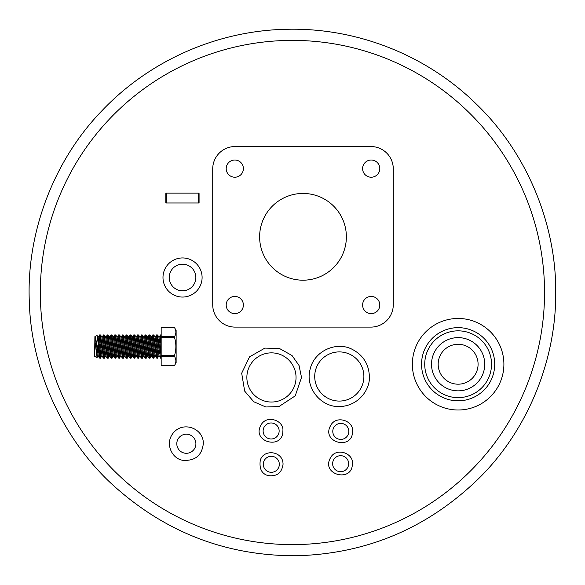 <?xml version="1.0" encoding="UTF-8"?>
<svg xmlns="http://www.w3.org/2000/svg" width="585" height="585" viewBox="0 0 585 585"><rect width="100%" height="100%" fill="white"/><g stroke="black" fill="none" stroke-linecap="round" stroke-linejoin="round"><path stroke-width="0.88" d="M166.242 202.98L165.818 202.549L165.818 193.562L166.242 193.13L198.651 193.13L198.651 202.98L166.242 202.98L166.242 193.13M198.651 193.13L199.076 193.562L199.076 202.549L198.651 202.98M346.371 236.823A43.37 43.37 0 0 1 281.312 274.38A43.37 43.37 0 0 1 281.312 199.258A43.37 43.37 0 0 1 346.371 236.823M243.389 168.619A8.592 8.592 0 0 1 230.497 176.063A8.592 8.592 0 0 1 230.497 161.175A8.592 8.592 0 0 1 243.389 168.619M379.797 168.619A8.592 8.592 0 0 1 366.905 176.063A8.592 8.592 0 0 1 366.905 161.175A8.592 8.592 0 0 1 379.797 168.619M379.797 305.026A8.592 8.592 0 0 1 366.905 312.47A8.592 8.592 0 0 1 366.905 297.582A8.592 8.592 0 0 1 379.797 305.026M243.389 305.026A8.592 8.592 0 0 1 230.497 312.47A8.592 8.592 0 0 1 230.497 297.582A8.592 8.592 0 0 1 243.389 305.026M370.927 327.103A22.354 22.354 0 0 0 393.281 304.756L393.281 168.889A22.354 22.354 0 0 0 370.927 146.542L235.068 146.542A22.354 22.354 0 0 0 212.721 168.889L212.721 304.756A22.354 22.354 0 0 0 235.068 327.103L370.927 327.103M169.24 277.502A13.301 13.301 0 0 1 189.196 265.978A13.301 13.301 0 0 1 189.196 289.019A13.301 13.301 0 0 1 169.24 277.502M162.988 277.502A19.554 19.554 0 0 1 192.319 260.566A19.554 19.554 0 0 1 192.319 294.438A19.554 19.554 0 0 1 162.988 277.502M174.513 365.501L174.513 365.501C176.304 362.481 176.304 359.461 174.513 356.44L174.513 355.629C176.304 349.589 176.304 343.549 174.513 337.516L174.513 336.697C176.304 333.677 176.304 330.657 174.513 327.637L176.129 330.437L176.129 362.7L174.513 365.508L161.167 365.508L174.513 365.501M161.167 327.637L174.513 327.637L161.167 327.637L161.167 336.697L174.513 336.697M174.513 337.516L161.167 337.516L161.167 355.629L174.513 355.629M161.167 337.516L161.167 336.697M174.513 356.44L161.167 356.44L161.167 365.501M94.916 341.121L95.158 336.455L97.388 346.569L95.158 336.455L97.066 335.563L98.426 345.07L97.066 335.563L97.987 336.689L98.923 336.536L99.53 334.927L103.618 358.21L99.53 334.927L100.349 334.927L104.43 358.21L100.349 334.927L101.79 336.689L102.726 336.536L103.333 334.927L107.421 358.21L103.333 334.927L104.145 334.927L108.232 358.21L104.145 334.927L105.585 336.689L106.528 336.536L107.135 334.927L111.216 358.21L107.135 334.927L107.947 334.927L112.035 358.21L107.947 334.927L109.388 336.689L110.331 336.536L110.938 334.927L115.018 358.21L110.938 334.927L111.75 334.927L115.83 358.21L111.75 334.927L113.19 336.689L114.126 336.536L114.74 334.927L118.821 358.21L114.74 334.927L115.552 334.927L119.632 358.21L115.552 334.927L116.993 336.689L117.929 336.536L118.536 334.927L122.623 358.21L118.536 334.927L119.355 334.927L123.435 358.21L119.355 334.927L120.795 336.689L121.731 336.536L122.338 334.927L126.426 358.21L122.338 334.927L123.15 334.927L127.237 358.21L123.15 334.927L124.598 336.689L125.534 336.536L126.141 334.927L130.221 358.21L126.141 334.927L126.952 334.927L131.04 358.21L126.952 334.927L128.393 336.689L129.336 336.536L129.943 334.927L134.023 358.21L129.943 334.927L130.755 334.927L134.835 358.21L130.755 334.927L132.195 336.689L133.131 336.536L133.746 334.927L137.826 358.21L133.746 334.927L134.557 334.927L138.638 358.21L134.557 334.927L135.998 336.689L136.934 336.536L137.548 334.927L141.629 358.21L137.548 334.927L138.36 334.927L142.44 358.21L138.36 334.927L139.8 336.689L140.736 336.536L141.343 334.927L145.431 358.21L141.343 334.927L142.162 334.927L146.243 358.21L142.162 334.927L143.603 336.689L144.539 336.536L145.146 334.927L149.233 358.21L145.146 334.927L145.957 334.927L150.045 358.21L145.957 334.927L147.398 336.689L148.341 336.536L148.948 334.927L153.029 358.21L148.948 334.927L149.76 334.927L153.84 358.21L149.76 334.927L151.201 336.689L152.144 336.536L152.751 334.927L156.831 358.21L152.751 334.927L153.562 334.927L157.643 358.21L153.562 334.927L155.003 336.689L155.939 336.536L156.553 334.927L160.634 358.21L156.553 334.927L157.365 334.927L161.167 355.629M161.167 351.146L158.806 336.689L159.742 336.536L161.167 345.252M161.167 334.927L160.349 334.927L161.167 339.943L160.349 334.927L159.742 336.536M161.167 358.21L159.193 356.448L158.257 356.601L157.643 358.21L156.831 358.21L155.391 356.448L154.455 356.601L153.84 358.21L153.029 358.21L151.588 356.448L150.652 356.601L150.045 358.21L149.233 358.21L147.786 356.448L146.85 356.601L146.243 358.21L145.431 358.21L143.99 356.448L143.047 356.601L142.44 358.21L141.629 358.21L140.188 356.448L139.252 356.601L138.638 358.21L137.826 358.21L136.385 356.448L135.449 356.601L134.835 358.21L134.023 358.21L132.583 356.448L131.647 356.601L131.04 358.21L130.221 358.21L128.78 356.448L127.844 356.601L127.237 358.21L126.426 358.21L124.985 356.448L124.042 356.601L123.435 358.21L122.623 358.21L121.183 356.448L120.239 356.601L119.632 358.21L118.821 358.21L117.38 356.448L116.444 356.601L115.83 358.21L115.018 358.21L113.578 356.448L112.642 356.601L112.035 358.21L111.216 358.21L109.775 356.448L108.839 356.601L108.232 358.21L107.421 358.21L105.973 356.448L105.037 356.601L104.43 358.21L103.618 358.21L102.178 356.448L101.234 356.601L100.627 358.21L98.426 345.07L100.627 358.21L99.816 358.21L98.375 356.448L97.439 356.601L97.066 357.581L94.916 341.179L97.439 356.601M155.939 336.536L159.193 356.448M155.003 336.689L158.257 356.601M152.144 336.536L155.391 356.448M151.201 336.689L154.455 356.601M148.341 336.536L151.588 356.448M147.398 336.689L150.652 356.601M144.539 336.536L147.786 356.448M143.603 336.689L146.85 356.601M140.736 336.536L143.99 356.448M139.8 336.689L143.047 356.601M136.934 336.536L140.188 356.448M135.998 336.689L139.252 356.601M133.131 336.536L136.385 356.448M132.195 336.689L135.449 356.601M129.336 336.536L132.583 356.448M128.393 336.689L131.647 356.601M125.534 336.536L128.78 356.448M124.598 336.689L127.844 356.601M121.731 336.536L124.985 356.448M120.795 336.689L124.042 356.601M117.929 336.536L121.183 356.448M116.993 336.689L120.239 356.601M114.126 336.536L117.38 356.448M113.19 336.689L116.444 356.601M110.331 336.536L113.578 356.448M109.388 336.689L112.642 356.601M106.528 336.536L109.775 356.448M105.585 336.689L108.839 356.601M102.726 336.536L105.973 356.448M101.79 336.689L105.037 356.601M98.923 336.536L102.178 356.448M97.987 336.689L101.234 356.601M97.388 346.569L98.426 350.803L97.388 346.569M98.426 345.07L98.426 350.803L99.816 358.21M95.121 336.536L98.375 356.448M94.887 337.238L94.894 339.41M94.916 341.179L97.066 357.581L94.646 356.448L94.894 336.58M494.713 364.236A36.584 36.584 0 0 0 458.128 327.651A36.584 36.584 0 0 0 421.544 364.236A36.584 36.584 0 0 0 458.128 400.82A36.584 36.584 0 0 0 494.713 364.236M458.128 390.846A26.61 26.61 0 0 0 484.738 364.236A26.61 26.61 0 0 0 458.128 337.625A26.61 26.61 0 0 0 431.518 364.236A26.61 26.61 0 0 0 458.128 390.846M458.128 410.005A45.769 45.769 0 0 0 503.897 364.236A45.769 45.769 0 0 0 458.128 318.467A45.769 45.769 0 0 0 412.359 364.236A45.769 45.769 0 0 0 458.128 410.005M458.128 384.191A19.956 19.956 0 0 0 478.084 364.236A19.956 19.956 0 0 0 458.128 344.28A19.956 19.956 0 0 0 438.172 364.236A19.956 19.956 0 0 0 458.128 384.191M348.645 463.693A8.007 8.007 0 0 1 336.631 470.632A8.007 8.007 0 0 1 336.631 456.761A8.007 8.007 0 0 1 348.645 463.693M279.323 464.293A8.007 8.007 0 0 1 267.308 471.232A8.007 8.007 0 0 1 267.308 457.36A8.007 8.007 0 0 1 279.323 464.293M279.147 430.984A8.007 8.007 0 0 1 267.133 437.916A8.007 8.007 0 0 1 267.133 424.045A8.007 8.007 0 0 1 279.147 430.984M348.806 431.401A8.007 8.007 0 0 1 336.792 438.333A8.007 8.007 0 0 1 336.792 424.461A8.007 8.007 0 0 1 348.806 431.401M544.547 292.5A252.113 252.113 0 0 1 166.381 510.837A252.113 252.113 0 0 1 166.381 74.163A252.113 252.113 0 0 1 544.547 292.5M296.039 377.449A24.585 24.585 0 0 1 259.162 398.743A24.585 24.585 0 0 1 259.162 356.155A24.585 24.585 0 0 1 296.039 377.449M195.902 443.744A9.55 9.55 0 0 1 181.577 452.015A9.55 9.55 0 0 1 181.577 435.474A9.55 9.55 0 0 1 195.902 443.744M363.885 376.484A24.585 24.585 0 0 1 327.008 397.778A24.585 24.585 0 0 1 327.008 355.197A24.585 24.585 0 0 1 363.885 376.484M458.128 397.632A33.396 33.396 0 0 1 424.732 364.236A33.396 33.396 0 0 1 458.128 330.839A33.396 33.396 0 0 1 491.524 364.236A33.396 33.396 0 0 1 458.128 397.632M158.806 336.689L157.365 334.927M352.375 463.693C352.572 483.005 320.873 474.859 330.357 458.04C335.878 446.794 353.801 453.192 352.375 463.693M283.045 464.293C281.838 472.819 276.954 476.607 268.398 475.656C261.853 474.033 259.148 468.921 260.274 460.322C263.608 448.629 283.206 450.845 283.045 464.293M282.869 430.984C283.074 450.289 251.374 442.15 260.859 425.332C266.38 414.085 284.303 420.483 282.869 430.984M352.536 431.401C352.733 450.706 321.033 442.567 330.518 425.748C336.039 414.502 353.962 420.9 352.536 431.401M555.721 292.5C556.291 359.197 528.292 429.222 479.678 477.601C428.417 527.765 367.387 553.812 296.573 555.75C225.73 556.042 163.91 531.919 111.099 483.393C60.986 436.564 30.8 367.453 29.279 300.77C26.522 232.845 53.484 160.422 102.353 110.316C150.74 59.494 219.214 30.084 288.303 29.25C357.377 27.912 426.743 55.158 476.702 104.437C527.122 152.985 556.342 224.523 555.721 292.5M301.516 377.449L295.213 395.877L278.928 406.568L265.817 406.984L253.78 401.771L244.662 391.102L241.685 373.215L249.532 356.865L264.895 348.104L279.389 348.448L292.032 355.534L299.045 365.508L301.516 377.449M203.302 443.744C201.869 455.635 194.988 461.148 182.659 460.285C172.436 458.728 165.343 444.929 172.041 434.662C181.599 419.854 203.975 428.001 203.302 443.744M369.369 376.484C370.232 389.405 358.7 405.734 340.243 406.538C321.362 407.811 305.173 388.243 309.962 369.932C313.648 351.161 336.17 340.923 352.104 349.282C363.109 355.022 368.864 364.089 369.369 376.484"/></g></svg>
